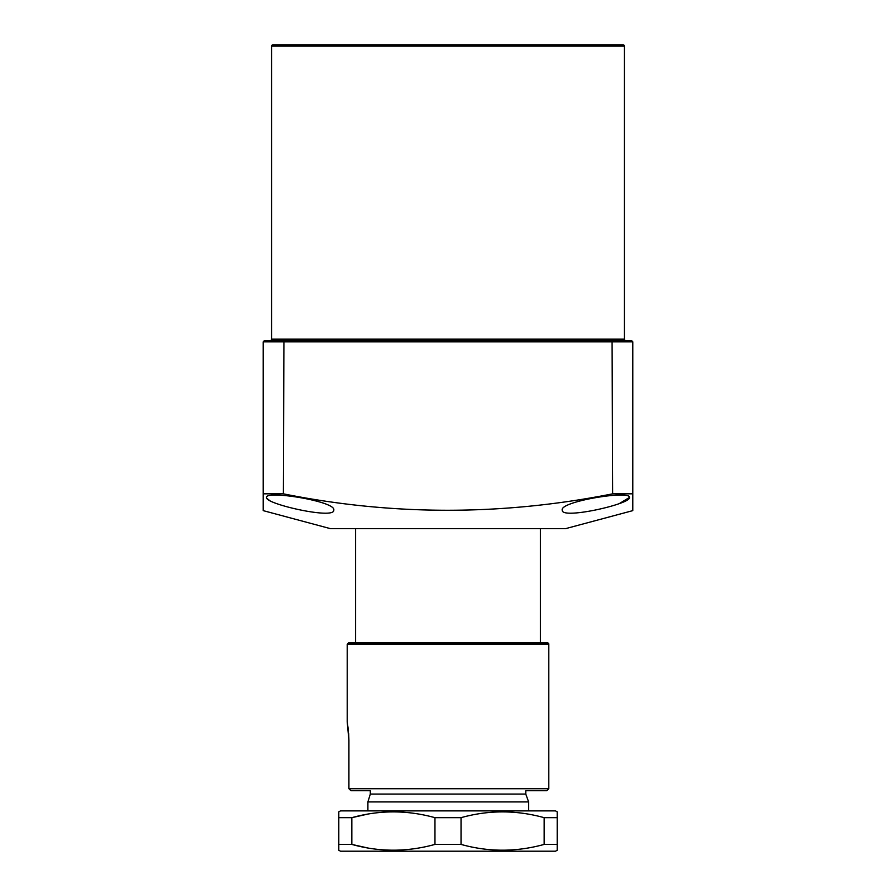 <?xml version="1.0" encoding="UTF-8"?>
<svg xmlns="http://www.w3.org/2000/svg" width="896" height="896" viewBox="0 0 896 896"><rect width="100%" height="100%" fill="white"/><g stroke="black" fill="none" stroke-linecap="round" stroke-linejoin="round"><path stroke-width="1.34" d="M624.4 46.144L271.6 46.144A1.344 1.344 0 0 1 272.944 44.8L623.056 44.8A1.344 1.344 0 0 1 624.4 46.144L624.4 339.136A1.344 1.344 0 0 0 625.744 340.48L619.36 340.48M271.6 46.144L271.6 339.136A1.344 1.344 0 0 1 270.256 340.48L572.32 340.48M323.68 340.48L276.64 340.48M333.76 510.093C335.272 519.949 264.118 503.776 266.56 497.437C265.026 489.955 336.504 501.435 333.76 510.093M629.44 497.437C631.882 503.765 560.806 519.96 562.24 510.093C559.474 501.458 630.918 489.944 629.44 497.437L619.718 503.362M283.36 493.83C392.526 515.738 502.286 515.738 612.64 493.83L612.08 340.48L283.92 340.48L283.36 493.83L263.2 493.83L263.2 510.63L330.4 528.64L565.6 528.64L632.8 510.63L632.8 341.757M612.64 493.83L632.8 493.83M267.221 498.691L269.114 500.102M263.2 493.83L263.2 341.824L264.544 340.48L283.92 340.48M263.2 341.824L632.8 341.824L631.456 340.48L612.08 340.48M548.8 644.224L347.211 644.224L348.555 642.88L547.456 642.88A1.344 1.344 0 0 1 548.8 644.224L548.8 788.704L546.784 790.72L525.784 790.72L525.784 794.08L528.64 801.931L528.64 810.88M369.499 796.723L370.227 794.349M348.432 730.576L347.211 721.918L348.914 740.32L348.914 788.704L350.963 790.72L370.306 790.72L370.306 794.08L367.898 801.931L528.64 801.931M525.784 794.08L370.306 794.08M367.898 801.931L367.898 810.88M555.52 810.88L340.48 810.88L338.8 811.854L338.8 817.667L351.837 817.667C379.389 809.973 407.098 809.973 434.963 817.667L461.037 817.667C488.589 809.973 516.298 809.973 544.163 817.667L557.2 817.667L557.2 811.854L555.52 810.88M338.8 844.413L338.8 850.226L340.48 851.2L555.52 851.2L557.2 850.226L557.2 844.413L544.163 844.413C516.298 852.107 488.589 852.107 461.037 844.413L434.963 844.413C407.098 852.107 379.389 852.107 351.837 844.413L338.8 844.413L338.8 817.667M367.326 814.206L351.837 817.667L351.837 844.413L367.326 847.874M557.2 817.667L557.2 844.413M544.163 817.667L544.163 844.413M461.037 817.667L461.037 844.413M434.963 817.667L434.963 844.413M348.914 740.32L348.678 733.622M347.211 644.224L347.211 721.918M348.555 642.88L354.334 642.88M350.963 790.72L363.574 790.72M271.6 339.136L624.4 339.136M348.914 788.704L548.8 788.704M540.4 528.64L540.4 642.88M355.6 528.64L355.6 642.88"/></g></svg>
